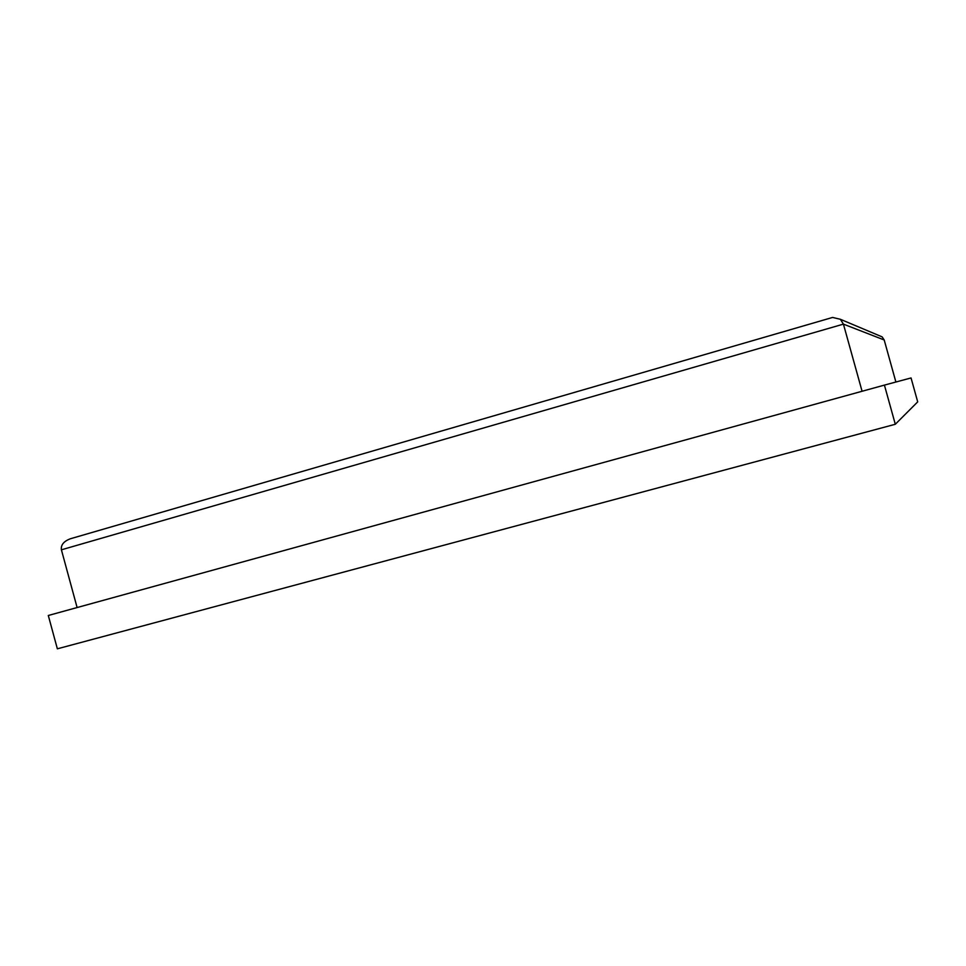 <?xml version="1.0" encoding="UTF-8"?>
<svg xmlns="http://www.w3.org/2000/svg" width="966" height="966" viewBox="0 0 966 966"><rect width="100%" height="100%" fill="white"/><g stroke="black" fill="none" stroke-linecap="round" stroke-linejoin="round"><path stroke-width="1.45" d="M895.301 424.267L917.7 401.868L911.047 377.947L884.421 385.108L895.301 424.267L57.356 648.814L48.3 615.487L884.421 385.108M884.204 339.984L843.427 324.129L840.36 319.275L882.139 336.88L884.204 339.984L895.893 382.029M840.36 319.275L832.607 317.44L70.132 538.835C63.635 541.419 60.725 545.078 61.401 549.811L843.427 324.129L862.083 391.266M61.401 549.811L77.111 607.542M832.607 317.44L70.132 538.835"/></g></svg>
